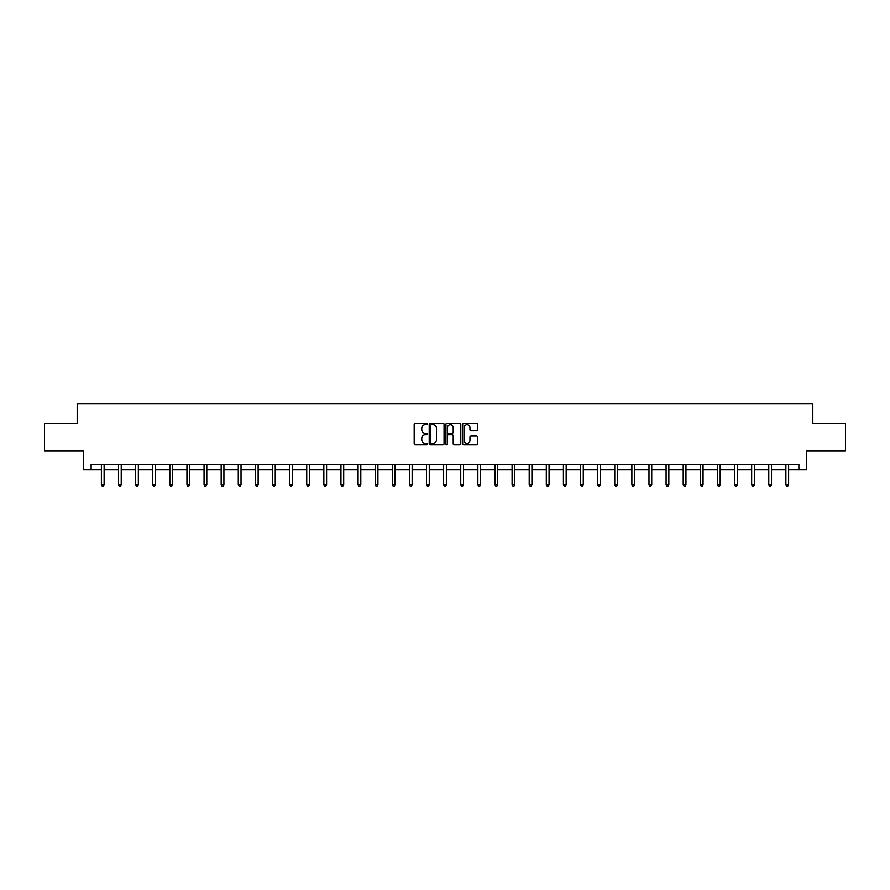 <?xml version="1.0" encoding="UTF-8"?>
<svg xmlns="http://www.w3.org/2000/svg" width="890" height="890" viewBox="0 0 890 890"><rect width="100%" height="100%" fill="white"/><g stroke="black" fill="none" stroke-linecap="round" stroke-linejoin="round"><path stroke-width="1.33" d="M427.445 424.007A0.757 0.757 0 0 0 426.699 423.251L415.252 423.251A1.079 1.079 0 0 0 414.184 424.33L414.184 443.709A1.079 1.079 0 0 0 415.252 444.789L426.699 444.789A0.757 0.757 0 0 0 427.445 444.032A0.757 0.757 0 0 0 426.699 443.276L425.22 443.276A3.449 3.449 0 0 1 421.771 439.838L421.771 438.214A3.449 3.449 0 0 1 425.22 434.776L426.699 434.776A0.757 0.757 0 0 0 427.445 434.02A0.757 0.757 0 0 0 426.699 433.263L425.22 433.263A3.449 3.449 0 0 1 421.771 429.826L421.771 428.201A3.449 3.449 0 0 1 425.22 424.764L426.699 424.764A0.757 0.757 0 0 0 427.445 424.007M476.473 430.838A1.079 1.079 0 0 0 477.541 429.77L477.541 424.33A1.079 1.079 0 0 0 476.473 423.251L463.757 423.251A1.079 1.079 0 0 0 462.689 424.33L462.689 443.709A1.079 1.079 0 0 0 463.757 444.789L476.473 444.789A1.079 1.079 0 0 0 477.541 443.709L477.541 437.146A1.079 1.079 0 0 0 476.473 436.067L471.032 436.067A1.079 1.079 0 0 0 469.953 437.146L469.953 440.394A2.881 2.881 0 0 1 467.072 443.276A2.881 2.881 0 0 1 464.191 440.394L464.191 427.645A2.881 2.881 0 0 1 467.072 424.764A2.881 2.881 0 0 1 469.953 427.645L469.953 429.77A1.079 1.079 0 0 0 471.032 430.838L476.473 430.838M91.125 469.675L91.125 464.191L798.875 464.191L798.875 469.675L806.562 469.675L806.562 451.019L845.5 451.019L845.5 423.596L812.815 423.596L812.815 403.849L77.185 403.849L77.185 423.596L44.5 423.596L44.5 451.019L83.438 451.019L83.438 469.675L101.382 469.675M444.054 424.33A1.079 1.079 0 0 0 442.986 423.251L430.271 423.251A1.079 1.079 0 0 0 429.203 424.33L429.203 443.709A1.079 1.079 0 0 0 430.271 444.789L442.986 444.789A1.079 1.079 0 0 0 444.054 443.709L444.054 424.33M447.014 423.251L459.73 423.251A1.079 1.079 0 0 1 460.798 424.33L460.798 443.709A1.079 1.079 0 0 1 459.73 444.789L454.289 444.789A1.079 1.079 0 0 1 453.21 443.709L453.21 435.855A1.079 1.079 0 0 0 452.131 434.776L448.527 434.776A1.079 1.079 0 0 0 447.447 435.855L447.447 444.032A0.757 0.757 0 0 1 446.691 444.789A0.757 0.757 0 0 1 445.946 444.032L445.946 424.33A1.079 1.079 0 0 1 447.014 423.251M104.119 469.675L118.492 469.675M121.229 469.675L135.603 469.675M138.339 469.675L152.713 469.675M155.461 469.675L169.823 469.675M172.571 469.675L186.945 469.675M189.681 469.675L204.055 469.675M206.792 469.675L221.165 469.675M223.913 469.675L238.275 469.675M241.023 469.675L255.386 469.675M258.133 469.675L272.507 469.675M275.244 469.675L289.617 469.675M292.354 469.675L306.727 469.675M309.475 469.675L323.838 469.675M326.586 469.675L340.948 469.675M343.696 469.675L358.069 469.675M360.806 469.675L375.18 469.675M377.916 469.675L392.29 469.675M395.038 469.675L409.4 469.675M412.148 469.675L426.521 469.675M429.258 469.675L443.632 469.675M446.368 469.675L460.742 469.675M463.479 469.675L477.852 469.675M480.6 469.675L494.962 469.675M497.71 469.675L512.084 469.675M514.821 469.675L529.194 469.675M531.931 469.675L546.304 469.675M549.052 469.675L563.414 469.675M566.162 469.675L580.525 469.675M583.273 469.675L597.646 469.675M600.383 469.675L614.756 469.675M617.493 469.675L631.867 469.675M634.615 469.675L648.977 469.675M651.725 469.675L666.087 469.675M668.835 469.675L683.209 469.675M685.945 469.675L700.319 469.675M703.056 469.675L717.429 469.675M720.177 469.675L734.539 469.675M737.287 469.675L751.661 469.675M754.397 469.675L768.771 469.675M771.508 469.675L785.881 469.675M788.618 469.675L798.875 469.675M431.461 424.764A0.757 0.757 0 0 0 430.704 425.509L430.704 442.53A0.757 0.757 0 0 0 431.461 443.276L433.018 443.276A3.449 3.449 0 0 0 436.467 439.838L436.467 428.201A3.449 3.449 0 0 0 433.018 424.764L431.461 424.764M453.21 427.69A2.881 2.881 0 0 0 450.329 424.808A2.881 2.881 0 0 0 447.447 427.69L447.447 432.184A1.079 1.079 0 0 0 448.527 433.263L452.131 433.263A1.079 1.079 0 0 0 453.21 432.184L453.21 427.69M104.264 464.191L104.197 464.346A1.101 1.101 0 0 0 104.119 464.758L104.119 484.716L101.382 484.716L101.382 464.758A1.101 1.101 0 0 0 101.293 464.346L101.237 464.191M104.119 484.716L103.296 486.151L102.205 486.151L101.382 484.716M121.374 464.191L121.307 464.346A1.101 1.101 0 0 0 121.229 464.758L121.229 484.716L118.492 484.716L118.492 464.758A1.101 1.101 0 0 0 118.415 464.346L118.348 464.191M121.229 484.716L120.406 486.151L119.316 486.151L118.492 484.716M138.484 464.191L138.428 464.346A1.101 1.101 0 0 0 138.339 464.758L138.339 484.716L135.603 484.716L135.603 464.758A1.101 1.101 0 0 0 135.525 464.346L135.458 464.191M138.339 484.716L137.527 486.151L136.426 486.151L135.603 484.716M155.605 464.191L155.539 464.346A1.101 1.101 0 0 0 155.461 464.758L155.461 484.716L152.713 484.716L152.713 464.758A1.101 1.101 0 0 0 152.635 464.346L152.568 464.191M155.461 484.716L154.638 486.151L153.536 486.151L152.713 484.716M172.716 464.191L172.649 464.346A1.101 1.101 0 0 0 172.571 464.758L172.571 484.716L169.823 484.716L169.823 464.758A1.101 1.101 0 0 0 169.745 464.346L169.679 464.191M172.571 484.716L171.748 486.151L170.646 486.151L169.823 484.716M189.826 464.191L189.759 464.346A1.101 1.101 0 0 0 189.681 464.758L189.681 484.716L186.945 484.716L186.945 464.758A1.101 1.101 0 0 0 186.856 464.346L186.8 464.191M189.681 484.716L188.858 486.151L187.768 486.151L186.945 484.716M206.936 464.191L206.869 464.346A1.101 1.101 0 0 0 206.792 464.758L206.792 484.716L204.055 484.716L204.055 464.758A1.101 1.101 0 0 0 203.977 464.346L203.91 464.191M206.792 484.716L205.968 486.151L204.878 486.151L204.055 484.716M224.046 464.191L223.991 464.346A1.101 1.101 0 0 0 223.913 464.758L223.913 484.716L221.165 484.716L221.165 464.758A1.101 1.101 0 0 0 221.087 464.346L221.02 464.191M223.913 484.716L223.09 486.151L221.988 486.151L221.165 484.716M241.168 464.191L241.101 464.346A1.101 1.101 0 0 0 241.023 464.758L241.023 484.716L238.275 484.716L238.275 464.758A1.101 1.101 0 0 0 238.197 464.346L238.131 464.191M241.023 484.716L240.2 486.151L239.099 486.151L238.275 484.716M258.278 464.191L258.211 464.346A1.101 1.101 0 0 0 258.133 464.758L258.133 484.716L255.386 484.716L255.386 464.758A1.101 1.101 0 0 0 255.308 464.346L255.252 464.191M258.133 484.716L257.31 486.151L256.209 486.151L255.386 484.716M275.388 464.191L275.322 464.346A1.101 1.101 0 0 0 275.244 464.758L275.244 484.716L272.507 484.716L272.507 464.758A1.101 1.101 0 0 0 272.429 464.346L272.362 464.191M275.244 484.716L274.42 486.151L273.33 486.151L272.507 484.716M292.499 464.191L292.443 464.346A1.101 1.101 0 0 0 292.354 464.758L292.354 484.716L289.617 484.716L289.617 464.758A1.101 1.101 0 0 0 289.539 464.346L289.473 464.191M292.354 484.716L291.531 486.151L290.44 486.151L289.617 484.716M309.62 464.191L309.553 464.346A1.101 1.101 0 0 0 309.475 464.758L309.475 484.716L306.727 484.716L306.727 464.758A1.101 1.101 0 0 0 306.649 464.346L306.583 464.191M309.475 484.716L308.652 486.151L307.551 486.151L306.727 484.716M326.73 464.191L326.663 464.346A1.101 1.101 0 0 0 326.586 464.758L326.586 484.716L323.838 484.716L323.838 464.758A1.101 1.101 0 0 0 323.76 464.346L323.693 464.191M326.586 484.716L325.762 486.151L324.661 486.151L323.838 484.716M343.84 464.191L343.774 464.346A1.101 1.101 0 0 0 343.696 464.758L343.696 484.716L340.948 484.716L340.948 464.758A1.101 1.101 0 0 0 340.87 464.346L340.814 464.191M343.696 484.716L342.873 486.151L341.771 486.151L340.948 484.716M360.951 464.191L360.884 464.346A1.101 1.101 0 0 0 360.806 464.758L360.806 484.716L358.069 484.716L358.069 464.758A1.101 1.101 0 0 0 357.991 464.346L357.925 464.191M360.806 484.716L359.983 486.151L358.893 486.151L358.069 484.716M378.061 464.191L378.005 464.346A1.101 1.101 0 0 0 377.916 464.758L377.916 484.716L375.18 484.716L375.18 464.758A1.101 1.101 0 0 0 375.102 464.346L375.035 464.191M377.916 484.716L377.093 486.151L376.003 486.151L375.18 484.716M395.182 464.191L395.116 464.346A1.101 1.101 0 0 0 395.038 464.758L395.038 484.716L392.29 484.716L392.29 464.758A1.101 1.101 0 0 0 392.212 464.346L392.145 464.191M395.038 484.716L394.214 486.151L393.113 486.151L392.29 484.716M412.293 464.191L412.226 464.346A1.101 1.101 0 0 0 412.148 464.758L412.148 484.716L409.4 484.716L409.4 464.758A1.101 1.101 0 0 0 409.322 464.346L409.255 464.191M412.148 484.716L411.325 486.151L410.223 486.151L409.4 484.716M429.403 464.191L429.336 464.346A1.101 1.101 0 0 0 429.258 464.758L429.258 484.716L426.521 484.716L426.521 464.758A1.101 1.101 0 0 0 426.432 464.346L426.377 464.191M429.258 484.716L428.435 486.151L427.334 486.151L426.521 484.716M446.513 464.191L446.446 464.346A1.101 1.101 0 0 0 446.368 464.758L446.368 484.716L443.632 484.716L443.632 464.758A1.101 1.101 0 0 0 443.554 464.346L443.487 464.191M446.368 484.716L445.545 486.151L444.455 486.151L443.632 484.716M463.623 464.191L463.568 464.346A1.101 1.101 0 0 0 463.479 464.758L463.479 484.716L460.742 484.716L460.742 464.758A1.101 1.101 0 0 0 460.664 464.346L460.597 464.191M463.479 484.716L462.666 486.151L461.565 486.151L460.742 484.716M480.745 464.191L480.678 464.346A1.101 1.101 0 0 0 480.6 464.758L480.6 484.716L477.852 484.716L477.852 464.758A1.101 1.101 0 0 0 477.774 464.346L477.707 464.191M480.6 484.716L479.777 486.151L478.675 486.151L477.852 484.716M497.855 464.191L497.788 464.346A1.101 1.101 0 0 0 497.71 464.758L497.71 484.716L494.962 484.716L494.962 464.758A1.101 1.101 0 0 0 494.885 464.346L494.818 464.191M497.71 484.716L496.887 486.151L495.786 486.151L494.962 484.716M514.965 464.191L514.898 464.346A1.101 1.101 0 0 0 514.821 464.758L514.821 484.716L512.084 484.716L512.084 464.758A1.101 1.101 0 0 0 511.995 464.346L511.939 464.191M514.821 484.716L513.997 486.151L512.907 486.151L512.084 484.716M532.075 464.191L532.009 464.346A1.101 1.101 0 0 0 531.931 464.758L531.931 484.716L529.194 484.716L529.194 464.758A1.101 1.101 0 0 0 529.116 464.346L529.049 464.191M531.931 484.716L531.107 486.151L530.017 486.151L529.194 484.716M549.186 464.191L549.13 464.346A1.101 1.101 0 0 0 549.052 464.758L549.052 484.716L546.304 484.716L546.304 464.758A1.101 1.101 0 0 0 546.226 464.346L546.16 464.191M549.052 484.716L548.229 486.151L547.128 486.151L546.304 484.716M566.307 464.191L566.24 464.346A1.101 1.101 0 0 0 566.162 464.758L566.162 484.716L563.414 484.716L563.414 464.758A1.101 1.101 0 0 0 563.337 464.346L563.27 464.191M566.162 484.716L565.339 486.151L564.238 486.151L563.414 484.716M583.417 464.191L583.351 464.346A1.101 1.101 0 0 0 583.273 464.758L583.273 484.716L580.525 484.716L580.525 464.758A1.101 1.101 0 0 0 580.447 464.346L580.38 464.191M583.273 484.716L582.449 486.151L581.348 486.151L580.525 484.716M600.527 464.191L600.461 464.346A1.101 1.101 0 0 0 600.383 464.758L600.383 484.716L597.646 484.716L597.646 464.758A1.101 1.101 0 0 0 597.557 464.346L597.502 464.191M600.383 484.716L599.56 486.151L598.469 486.151L597.646 484.716M617.638 464.191L617.571 464.346A1.101 1.101 0 0 0 617.493 464.758L617.493 484.716L614.756 484.716L614.756 464.758A1.101 1.101 0 0 0 614.678 464.346L614.612 464.191M617.493 484.716L616.67 486.151L615.58 486.151L614.756 484.716M634.748 464.191L634.692 464.346A1.101 1.101 0 0 0 634.615 464.758L634.615 484.716L631.867 484.716L631.867 464.758A1.101 1.101 0 0 0 631.789 464.346L631.722 464.191M634.615 484.716L633.791 486.151L632.69 486.151L631.867 484.716M651.869 464.191L651.803 464.346A1.101 1.101 0 0 0 651.725 464.758L651.725 484.716L648.977 484.716L648.977 464.758A1.101 1.101 0 0 0 648.899 464.346L648.832 464.191M651.725 484.716L650.902 486.151L649.8 486.151L648.977 484.716M668.98 464.191L668.913 464.346A1.101 1.101 0 0 0 668.835 464.758L668.835 484.716L666.087 484.716L666.087 464.758A1.101 1.101 0 0 0 666.009 464.346L665.954 464.191M668.835 484.716L668.012 486.151L666.91 486.151L666.087 484.716M686.09 464.191L686.023 464.346A1.101 1.101 0 0 0 685.945 464.758L685.945 484.716L683.209 484.716L683.209 464.758A1.101 1.101 0 0 0 683.131 464.346L683.064 464.191M685.945 484.716L685.122 486.151L684.032 486.151L683.209 484.716M703.2 464.191L703.144 464.346A1.101 1.101 0 0 0 703.056 464.758L703.056 484.716L700.319 484.716L700.319 464.758A1.101 1.101 0 0 0 700.241 464.346L700.174 464.191M703.056 484.716L702.232 486.151L701.142 486.151L700.319 484.716M720.322 464.191L720.255 464.346A1.101 1.101 0 0 0 720.177 464.758L720.177 484.716L717.429 484.716L717.429 464.758A1.101 1.101 0 0 0 717.351 464.346L717.284 464.191M720.177 484.716L719.354 486.151L718.252 486.151L717.429 484.716M737.432 464.191L737.365 464.346A1.101 1.101 0 0 0 737.287 464.758L737.287 484.716L734.539 484.716L734.539 464.758A1.101 1.101 0 0 0 734.461 464.346L734.395 464.191M737.287 484.716L736.464 486.151L735.363 486.151L734.539 484.716M754.542 464.191L754.475 464.346A1.101 1.101 0 0 0 754.397 464.758L754.397 484.716L751.661 484.716L751.661 464.758A1.101 1.101 0 0 0 751.572 464.346L751.516 464.191M754.397 484.716L753.574 486.151L752.473 486.151L751.661 484.716M771.652 464.191L771.586 464.346A1.101 1.101 0 0 0 771.508 464.758L771.508 484.716L768.771 484.716L768.771 464.758A1.101 1.101 0 0 0 768.693 464.346L768.626 464.191M771.508 484.716L770.684 486.151L769.594 486.151L768.771 484.716M788.763 464.191L788.707 464.346A1.101 1.101 0 0 0 788.618 464.758L788.618 484.716L785.881 484.716L785.881 464.758A1.101 1.101 0 0 0 785.803 464.346L785.736 464.191M788.618 484.716L787.795 486.151L786.704 486.151L785.881 484.716"/></g></svg>
